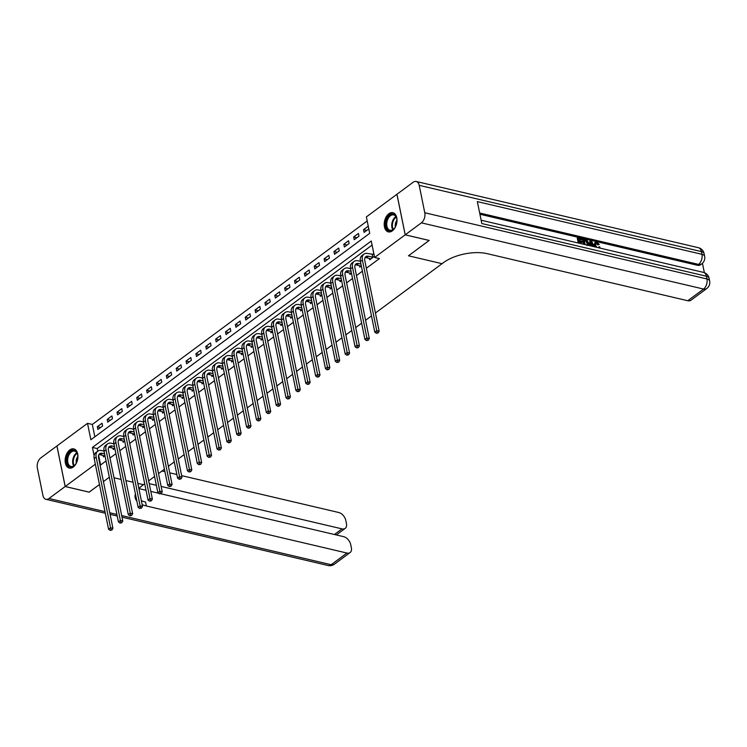<?xml version="1.0" encoding="UTF-8"?>
<svg xmlns="http://www.w3.org/2000/svg" width="747" height="747" viewBox="0 0 747 747"><rect width="100%" height="100%" fill="white"/><g stroke="black" fill="none" stroke-linecap="round" stroke-linejoin="round"><path stroke-width="1.12" d="M392.343 230.842A9.842 6.144 103.2 0 1 388.356 231.878A9.842 6.144 103.2 0 1 384.219 223.951A9.842 6.144 103.2 0 1 388.86 213.745A9.842 6.144 103.2 0 1 392.857 212.708A9.842 6.144 103.2 0 1 396.993 220.636A9.842 6.144 103.2 0 1 392.343 230.842M73.271 467.043A9.842 6.144 103.2 0 1 69.284 468.08A9.842 6.144 103.2 0 1 65.148 460.152A9.842 6.144 103.2 0 1 69.788 449.937A9.842 6.144 103.2 0 1 73.785 448.91A9.842 6.144 103.2 0 1 77.921 456.837A9.842 6.144 103.2 0 1 73.271 467.043M89.154 492.124L99.472 484.532L89.201 492.133L65.204 486.502L56.959 445.95L87.52 423.325L90.863 439.768L369.709 233.344L366.366 216.91L396.928 194.276L405.182 234.838L374.611 257.463L371.268 241.02L92.423 447.434L94.094 455.623M367.188 220.972L92.32 424.445L87.52 423.325M92.32 424.445L94.841 436.827M97.885 429.478L102.61 425.977L102.059 423.232L97.325 426.733L97.885 429.478M107.736 422.176L112.47 418.675L111.919 415.93L107.185 419.44L107.736 422.176M117.596 414.874L122.331 411.373L121.78 408.637L117.046 412.139L117.596 414.874M127.457 407.582L132.191 404.071L131.64 401.335L126.906 404.837L127.457 407.582M137.317 400.28L142.051 396.778L141.5 394.033L136.766 397.544L137.317 400.28M147.178 392.978L151.912 389.476L151.352 386.741L146.627 390.242L147.178 392.978M157.038 385.685L161.772 382.175L161.212 379.439L156.487 382.94L157.038 385.685M166.898 378.384L171.633 374.882L171.072 372.137L166.348 375.638L166.898 378.384M176.759 371.082L181.493 367.58L180.933 364.844L176.208 368.346L176.759 371.082M186.619 363.789L191.353 360.278L190.793 357.542L186.059 361.044L186.619 363.789M196.48 356.487L201.214 352.986L200.654 350.24L195.919 353.742L196.48 356.487M206.34 349.185L211.074 345.684L210.514 342.948L205.78 346.449L206.34 349.185M216.2 341.893L220.935 338.382L220.374 335.646L215.64 339.147L216.2 341.893M226.061 334.591L230.795 331.089L230.235 328.344L225.501 331.845L226.061 334.591M235.921 327.289L240.655 323.787L240.095 321.042L235.361 324.553L235.921 327.289M245.782 319.987L250.516 316.485L249.956 313.749L245.221 317.251L245.782 319.987M255.642 312.694L260.376 309.193L259.816 306.447L255.082 309.949L255.642 312.694M265.502 305.392L270.237 301.891L269.676 299.145L264.942 302.656L265.502 305.392M275.363 298.09L280.097 294.589L279.537 291.853L274.803 295.354L275.363 298.09M285.223 290.798L289.957 287.287L289.397 284.551L284.663 288.053L285.223 290.798M295.084 283.496L299.818 279.994L299.258 277.249L294.523 280.76L295.084 283.496M304.944 276.194L309.678 272.692L309.118 269.956L304.384 273.458L304.944 276.194M314.804 268.901L319.539 265.39L318.978 262.655L314.244 266.156L314.804 268.901M324.665 261.599L329.399 258.098L328.839 255.353L324.105 258.854L324.665 261.599M334.525 254.297L339.259 250.796L338.699 248.06L333.965 251.562L334.525 254.297M344.386 247.005L349.11 243.494L348.56 240.758L343.825 244.26L344.386 247.005M354.246 239.703L358.971 236.201L358.42 233.456L353.686 236.958L354.246 239.703M368.252 226.182L363.546 229.665L364.106 232.401L368.803 228.918M98.595 455.278L100.574 465.007L106.027 460.964M109.986 458.042L115.888 453.672M119.847 450.74L125.748 446.37M129.707 443.438L135.609 439.068M139.558 436.136L145.469 431.775M149.419 428.843L155.329 424.473M159.279 421.541L165.19 417.171M169.139 414.24L175.041 409.879M179 406.947L184.901 402.577M188.86 399.645L194.762 395.275M198.721 392.343L204.622 387.973M208.581 385.05L214.482 380.681M218.441 377.749L224.343 373.379M228.302 370.447L234.203 366.077M238.162 363.154L244.064 358.784M248.023 355.852L253.924 351.482M257.883 348.55L263.784 344.18M267.743 341.258L273.645 336.888M277.604 333.956L283.505 329.586M287.464 326.654L293.366 322.284M297.325 319.361L303.226 314.991M307.185 312.059L313.086 307.689M317.045 304.757L322.947 300.387M326.906 297.455L332.807 293.095M336.766 290.163L342.668 285.793M346.627 282.861L352.528 278.491M356.487 275.559L362.388 271.189M366.347 268.266L379.411 258.593L374.611 257.463M372.099 245.091L97.222 448.564L97.754 451.179M103.17 455.465L103.459 456.875L104.963 455.763M113.03 448.163L113.32 449.582L114.823 448.461M122.891 440.87L123.18 442.28L124.684 441.16M132.751 433.568L133.031 434.978L134.544 433.867M142.612 426.266L142.892 427.686L144.404 426.565M152.472 418.974L152.752 420.384L154.265 419.263M162.332 411.672L162.613 413.082L164.125 411.97M172.193 404.37L172.473 405.789L173.986 404.669M182.053 397.077L182.333 398.487L183.846 397.367M191.904 389.775L192.194 391.185L193.706 390.074M201.765 382.473L202.054 383.893L203.567 382.772M211.625 375.181L211.915 376.591L213.427 375.47M221.485 367.879L221.775 369.289L223.288 368.168M231.346 360.577L231.635 361.996L233.148 360.876M241.206 353.275L241.496 354.694L243.008 353.574M251.067 345.982L251.356 347.392L252.869 346.272M260.927 338.68L261.217 340.09L262.729 338.979M270.787 331.379L271.077 332.798L272.59 331.677M280.648 324.086L280.937 325.496L282.45 324.375M290.508 316.784L290.798 318.194L292.31 317.083M300.369 309.482L300.658 310.901L302.171 309.781M310.229 302.19L310.519 303.599L312.031 302.479M320.089 294.888L320.379 296.298L321.882 295.186M329.95 287.586L330.239 289.005L331.743 287.884M339.81 280.293L340.1 281.703L341.603 280.583M349.671 272.991L349.96 274.401L351.463 273.29M359.531 265.689L359.821 267.109L361.324 265.988M369.392 258.397L369.681 259.807L374.378 256.324M373.827 253.578L372.566 254.512M429.17 240.422L408.469 255.791L442.065 263.682L375.442 312.993M371.483 315.925L365.582 320.286M361.623 323.218L355.721 327.588M351.762 330.519L345.861 334.889M341.902 337.821L336.001 342.191M332.041 345.114L326.14 349.484M322.19 352.416L316.28 356.786M312.33 359.718L306.419 364.088M302.47 367.01L296.559 371.38M292.609 374.312L286.708 378.682M282.749 381.614L276.848 385.984M272.888 388.907L266.987 393.277M263.028 396.209L257.127 400.579M253.168 403.511L247.266 407.881M243.307 410.803L237.406 415.173M233.447 418.105L227.546 422.475M223.586 425.407L217.685 429.777M213.726 432.709L207.825 437.07M203.866 440.002L197.964 444.372M194.005 447.304L188.104 451.674M184.145 454.606L178.244 458.975M174.284 461.898L168.383 466.268M164.424 469.2L158.523 473.57M154.564 476.502L148.662 480.872M144.703 483.795L142.079 485.746A31.551 14.623 168.5 0 0 138.877 488.51M429.18 240.469L405.182 234.838M100.574 465.007L100.033 464.877M95.336 464.204L65.204 486.502M109.333 477.23L103.431 481.6L109.333 477.23M114.002 477.772L121.126 479.443L114.002 477.772M125.907 480.564L133.041 482.235L125.907 480.564M137.821 483.356L143.499 484.691L137.821 483.356M97.222 448.564L92.423 447.434M100.556 427.499L97.325 426.733M366.777 230.421L363.546 229.665M356.917 237.723L353.686 236.958M347.056 245.016L343.825 244.26M337.196 252.318L333.965 251.562M327.335 259.62L324.105 258.854M317.475 266.912L314.244 266.156M307.615 274.214L304.384 273.458M297.754 281.516L294.523 280.76M287.894 288.818L284.663 288.053M278.043 296.111L274.803 295.354M268.182 303.413L264.942 302.656M258.322 310.715L255.082 309.949M248.462 318.007L245.221 317.251M238.601 325.309L235.361 324.553M228.741 332.611L225.501 331.845M218.88 339.904L215.64 339.147M209.02 347.206L205.78 346.449M199.16 354.508L195.919 353.742M189.299 361.8L186.059 361.044M179.439 369.102L176.208 368.346M169.578 376.404L166.348 375.638M159.718 383.697L156.487 382.94M149.858 390.998L146.627 390.242M139.997 398.3L136.766 397.544M130.137 405.593L126.906 404.837M120.276 412.895L117.046 412.139M110.416 420.197L107.185 419.44M104.58 453.877L102.246 453.326A6.312 3.968 53.5 0 0 99.612 453.737A6.312 3.968 53.5 0 0 98.567 457.678L112.937 528.325L111.919 530.015L110.164 530.379L111.919 530.015M104.739 455.922L100.275 454.783A6.312 3.968 53.5 0 0 98.809 454.718M110.164 530.379L108.567 529.221L110.537 527.765L96.167 457.117A9.468 5.957 -126.5 0 1 97.736 451.197A9.468 5.957 -126.5 0 1 101.695 450.59L104.029 451.132M108.567 529.221L94.197 458.574A9.468 5.957 -126.5 0 1 95.756 452.663L97.736 451.197M110.958 529.791L110.537 527.765L112.937 528.325M114.44 446.575L112.106 446.024A6.312 3.968 53.5 0 0 109.473 446.435A6.312 3.968 53.5 0 0 108.427 450.385L122.797 521.023L121.78 522.723L120.024 523.077L121.78 522.723M114.599 448.63L110.136 447.49A6.312 3.968 53.5 0 0 108.67 447.416M120.024 523.077L118.428 521.92L120.398 520.463L106.027 449.815A9.468 5.957 -126.5 0 1 107.596 443.895A9.468 5.957 -126.5 0 1 111.555 443.288L113.889 443.839M118.428 521.92L104.057 451.281A9.468 5.957 -126.5 0 1 105.616 445.361L107.596 443.895M120.818 522.498L120.398 520.463L122.797 521.023M124.301 439.273L121.966 438.732A6.312 3.968 53.5 0 0 119.333 439.133A6.312 3.968 53.5 0 0 118.287 443.083L132.658 513.731L131.64 515.421L129.885 515.775L131.64 515.421M124.46 441.328L119.996 440.188A6.312 3.968 53.5 0 0 118.53 440.114M129.885 515.775L128.288 514.627L130.258 513.161L115.888 442.523A9.468 5.957 -126.5 0 1 117.456 436.603A9.468 5.957 -126.5 0 1 121.416 435.987L123.75 436.537M128.288 514.627L113.917 443.979A9.468 5.957 -126.5 0 1 115.477 438.059L117.456 436.603M130.678 515.197L130.258 513.161L132.658 513.731M134.161 431.981L131.827 431.43A6.312 3.968 53.5 0 0 129.194 431.841A6.312 3.968 53.5 0 0 128.148 435.781L142.518 506.429L141.5 508.119L139.745 508.483L141.5 508.119M134.32 434.026L129.857 432.887A6.312 3.968 53.5 0 0 128.391 432.821M139.745 508.483L138.148 507.325L140.119 505.868L125.748 435.221A9.468 5.957 -126.5 0 1 127.307 429.301A9.468 5.957 -126.5 0 1 131.276 428.694L133.61 429.236M138.148 507.325L123.778 436.678A9.468 5.957 -126.5 0 1 125.337 430.758L127.307 429.301M140.539 507.895L140.119 505.868L142.518 506.429M144.022 424.679L141.687 424.128A6.312 3.968 53.5 0 0 139.054 424.539A6.312 3.968 53.5 0 0 138.008 428.489L152.379 499.127L151.361 500.826L149.605 501.181L151.361 500.826M144.18 426.733L139.717 425.594A6.312 3.968 53.5 0 0 138.251 425.519M149.605 501.181L148.009 500.023L149.979 498.566L135.609 427.919A9.468 5.957 -126.5 0 1 137.168 421.999A9.468 5.957 -126.5 0 1 141.136 421.392L143.461 421.943M148.009 500.023L133.638 429.385A9.468 5.957 -126.5 0 1 135.198 423.465L137.168 421.999M150.399 500.602L149.979 498.566L152.379 499.127M70.937 467.052A8.516 5.322 103.2 0 1 66.941 458.387A8.516 5.322 103.2 0 1 73.654 450.292A8.516 5.322 103.2 0 1 77.613 454.662A8.516 5.322 103.2 0 1 75.27 464.625A8.516 5.322 103.2 0 1 70.937 467.052M77.651 454.867A7.89 4.93 -76.8 0 0 74.579 451.104A7.89 4.93 -76.8 0 0 74.037 451.029A7.89 4.93 -76.8 0 0 67.893 458.088A7.89 4.93 -76.8 0 0 70.974 466.464A7.89 4.93 -76.8 0 0 71.525 466.539A7.89 4.93 -76.8 0 0 75.4 464.457M77.828 456.501A5.621 3.511 -76.8 0 0 76.287 463.075M74.448 449.124A9.786 6.107 -76.8 0 0 73.86 449.05A9.786 6.107 -76.8 0 0 66.25 457.743A9.786 6.107 -76.8 0 0 69.975 468.173M387.404 218.04A8.516 5.322 103.2 0 1 396.685 218.46A8.516 5.322 103.2 0 1 395.34 226.911A8.516 5.322 103.2 0 1 394.341 228.433A8.516 5.322 103.2 0 1 387.077 229.03A8.516 5.322 103.2 0 1 387.404 218.04M396.722 218.675A7.89 4.93 -76.8 0 0 393.65 214.912A7.89 4.93 -76.8 0 0 388.179 218.479A7.89 4.93 -76.8 0 0 390.046 230.272A7.89 4.93 -76.8 0 0 394.472 228.255M396.9 220.309A5.621 3.511 -76.8 0 0 396.246 221.308A5.621 3.511 -76.8 0 0 395.359 226.873M393.52 212.932A9.786 6.107 -76.8 0 0 386.815 217.377A9.786 6.107 -76.8 0 0 389.047 231.981M160.876 493.776L343.611 536.654A7.573 4.762 53.5 0 1 350.707 544.582L351.37 547.812A7.573 4.762 53.5 0 1 350.119 552.547A7.573 4.762 53.5 0 1 346.944 553.041L146.356 505.971A31.551 14.623 168.5 0 1 142.154 504.636M138.895 488.613L146.029 490.284M150.81 491.414L158.569 493.235M65.166 486.53L56.912 445.978L40.749 457.948A7.573 4.725 -76.8 0 0 37.35 468.033L42.924 495.429A7.573 4.725 -76.8 0 0 45.931 499.304A7.573 4.725 -76.8 0 0 48.994 498.501L65.166 486.53L89.164 492.161M149.223 483.626L156.356 485.298M161.137 486.428L342.033 528.876A7.573 4.762 53.5 0 0 345.198 528.381A7.573 4.762 53.5 0 0 346.449 523.647L345.796 520.416A7.573 4.762 53.5 0 0 338.699 512.489L181.633 475.624M161.968 471.012L164.938 471.712M169.718 472.832L176.852 474.504M135.412 493.87A31.551 14.623 168.5 0 0 135.151 497.661A31.551 14.623 168.5 0 0 136.869 501.05M135.048 495.634A31.551 14.623 168.5 0 0 136.066 497.11M141.351 500.686A31.551 14.623 168.5 0 0 145.553 502.021L146.356 505.971M598.403 247.724L599.085 246.678L599.944 247.089L599.766 248.041M594.631 246.837L594.042 245.147L595.144 242.177L596.648 241.981L599.253 244.409L597.852 244.885L595.527 243.158M589.159 245.548L589.859 241.085L591.4 240.833L594.444 246.79M592.632 246.37L590.569 245.586M578.271 242.999L577.282 238.134L577.917 237.667L581.978 238.62L582.128 239.376L581.502 239.843L579.009 239.255M582.128 239.376L578.878 238.61L579.289 240.637L582.324 241.346L581.848 242.57L579.579 242.037M704.356 272.655L702.451 263.28M706.737 288.557A7.573 7.573 0 0 0 709.65 280.965A7.573 3.511 -11.5 0 0 706.961 278.967A7.573 4.725 103.2 0 1 703.571 289.052A7.573 4.762 53.5 0 0 706.737 288.557L690.956 300.238A7.573 4.762 -126.5 0 1 687.791 300.733L703.571 289.052L421.392 222.839A7.573 4.725 -76.8 0 0 424.782 212.755L706.961 278.967L706.401 276.231L481.815 223.53L477.352 201.606L701.947 254.307A7.573 4.725 103.2 0 1 698.548 264.391A7.573 4.762 53.5 0 0 701.713 263.896L700.537 264.774A7.573 4.762 -126.5 0 1 697.362 265.269L698.548 264.391L479.677 213.026M479.929 214.24L697.362 265.269M583.594 244.25L582.604 239.376L583.23 238.909L587.17 240.375L588.617 243.27L588.552 245.408M421.392 222.839L405.219 234.81L429.217 240.441L408.469 255.791L442.065 263.682L443.485 262.627A31.551 14.623 -11.5 0 1 487.193 253.663L687.791 300.733M424.782 212.755L419.207 185.349A7.573 4.725 -76.8 0 0 416.21 181.484A7.573 4.725 -76.8 0 0 413.138 182.277L396.965 194.248L405.219 234.81M582.473 242.103L579.448 241.393L579.849 243.373M579.037 243.177L577.917 237.667M584.35 244.428L583.23 238.909M587.544 245.175L587.805 243.064L586.348 240.497L585.368 240.132L584.201 239.862L585.162 244.614M587.049 245.52L587.17 243.531L585.713 240.964L584.331 240.506M587.805 243.064L587.17 243.531M586.348 240.497L585.713 240.964M585.368 240.132L584.733 240.599M593.604 246.594L593.099 245.558L590.644 244.988L590.532 245.875M589.691 245.679L590.485 240.618M590.952 242.598L590.737 244.288L592.698 244.745L591.101 241.477L590.952 242.598M593.099 245.558L592.464 246.034M591.727 244.521L590.924 242.868M598.73 247.799L599.085 246.678M599.253 244.409L596.76 242.728L595.798 242.84L595.48 244.867L596.676 247.322M596.76 242.728L596.134 243.195M598.487 244.418L597.852 244.885M595.676 247.08L594.668 244.68L594.042 245.147M594.668 244.68L595.144 242.177M153.882 417.377L151.548 416.835A6.312 3.968 53.5 0 0 148.905 417.237A6.312 3.968 53.5 0 0 147.869 421.187L162.239 491.834L161.221 493.524L159.466 493.879L161.221 493.524M154.041 419.431L149.577 418.292A6.312 3.968 53.5 0 0 148.111 418.217M159.466 493.879L157.869 492.731L159.839 491.265L145.469 420.626A9.468 5.957 -126.5 0 1 147.028 414.706A9.468 5.957 -126.5 0 1 150.987 414.09L153.322 414.641M157.869 492.731L143.499 422.083A9.468 5.957 -126.5 0 1 145.058 416.163L147.028 414.706M160.26 493.3L159.839 491.265L162.239 491.834M163.742 410.084L161.408 409.533A6.312 3.968 53.5 0 0 158.766 409.944A6.312 3.968 53.5 0 0 157.729 413.885L172.099 484.532L171.072 486.222L169.326 486.586L171.072 486.222M163.901 412.129L159.438 410.99A6.312 3.968 53.5 0 0 157.972 410.915M169.326 486.586L167.73 485.429L169.7 483.972L155.329 413.324A9.468 5.957 -126.5 0 1 156.889 407.404A9.468 5.957 -126.5 0 1 160.848 406.788L163.182 407.339M167.73 485.429L153.35 414.781A9.468 5.957 -126.5 0 1 154.918 408.861L156.889 407.404M170.12 485.998L169.7 483.972L172.099 484.532M173.603 402.782L171.268 402.231A6.312 3.968 53.5 0 0 168.626 402.642A6.312 3.968 53.5 0 0 167.589 406.592L181.96 477.23L180.933 478.93L179.187 479.285L180.933 478.93M173.762 404.837L169.298 403.697A6.312 3.968 53.5 0 0 167.832 403.623M179.187 479.285L177.59 478.127L179.56 476.67L165.19 406.023A9.468 5.957 -126.5 0 1 166.749 400.103A9.468 5.957 -126.5 0 1 170.708 399.496L173.043 400.037M177.59 478.127L163.21 407.488A9.468 5.957 -126.5 0 1 164.779 401.569L166.749 400.103M179.98 478.706L179.56 476.67L181.96 477.23M183.463 395.48L181.129 394.939A6.312 3.968 53.5 0 0 178.486 395.34A6.312 3.968 53.5 0 0 177.45 399.29L191.82 469.938L190.793 471.628L189.047 471.983L190.793 471.628M183.622 397.535L179.159 396.396A6.312 3.968 53.5 0 0 177.683 396.321M189.047 471.983L187.45 470.834L189.421 469.368L175.05 398.73A9.468 5.957 -126.5 0 1 176.609 392.81A9.468 5.957 -126.5 0 1 180.569 392.194L182.903 392.745M187.45 470.834L173.071 400.187A9.468 5.957 -126.5 0 1 174.639 394.267L176.609 392.81M189.841 471.404L189.421 469.368L191.82 469.938M193.324 388.188L190.989 387.637A6.312 3.968 53.5 0 0 188.347 388.048A6.312 3.968 53.5 0 0 187.31 391.988L201.681 462.636L200.654 464.326L198.907 464.69L200.654 464.326M193.482 390.233L189.019 389.094A6.312 3.968 53.5 0 0 187.544 389.019M198.907 464.69L197.311 463.532L199.281 462.076L184.911 391.428A9.468 5.957 -126.5 0 1 186.47 385.508A9.468 5.957 -126.5 0 1 190.429 384.892L192.763 385.443M197.311 463.532L182.931 392.885A9.468 5.957 -126.5 0 1 184.5 386.965L186.47 385.508M199.701 464.102L199.281 462.076L201.681 462.636M203.184 380.886L200.85 380.335A6.312 3.968 53.5 0 0 198.207 380.746A6.312 3.968 53.5 0 0 197.161 384.696L211.541 455.334L210.514 457.033L208.768 457.388L210.514 457.033M203.343 382.94L198.879 381.801A6.312 3.968 53.5 0 0 197.404 381.726M208.768 457.388L207.171 456.23L209.141 454.774L194.771 384.126A9.468 5.957 -126.5 0 1 196.33 378.206A9.468 5.957 -126.5 0 1 200.289 377.599L202.624 378.141M207.171 456.23L192.791 385.592A9.468 5.957 -126.5 0 1 194.36 379.672L196.33 378.206M209.562 456.8L209.141 454.774L211.541 455.334M213.044 373.584L210.71 373.042A6.312 3.968 53.5 0 0 208.068 373.444A6.312 3.968 53.5 0 0 207.022 377.394L221.401 448.032L220.374 449.731L218.628 450.086L220.374 449.731M213.203 375.638L208.74 374.499A6.312 3.968 53.5 0 0 207.264 374.424M218.628 450.086L217.032 448.938L219.002 447.472L204.622 376.833A9.468 5.957 -126.5 0 1 206.191 370.914A9.468 5.957 -126.5 0 1 210.15 370.297L212.484 370.848M217.032 448.938L202.652 378.29A9.468 5.957 -126.5 0 1 204.22 372.37L206.191 370.914M219.413 449.507L219.002 447.472L221.401 448.032M222.905 366.282L220.57 365.741A6.312 3.968 53.5 0 0 217.928 366.151A6.312 3.968 53.5 0 0 216.882 370.092L231.262 440.739L230.235 442.429L228.489 442.794L230.235 442.429M223.064 368.336L218.6 367.197A6.312 3.968 53.5 0 0 217.125 367.122M228.489 442.794L226.883 441.636L228.862 440.17L214.482 369.532A9.468 5.957 -126.5 0 1 216.051 363.612A9.468 5.957 -126.5 0 1 220.01 362.995L222.345 363.546M226.883 441.636L212.512 370.988A9.468 5.957 -126.5 0 1 214.081 365.068L216.051 363.612M229.273 442.205L228.862 440.17L231.262 440.739M232.765 358.99L230.431 358.439A6.312 3.968 53.5 0 0 227.788 358.849A6.312 3.968 53.5 0 0 226.743 362.79L241.122 433.437L240.095 435.137L238.349 435.492L240.095 435.137M232.924 361.034L228.461 359.895A6.312 3.968 53.5 0 0 226.985 359.83M238.349 435.492L236.743 434.334L238.723 432.877L224.343 362.23A9.468 5.957 -126.5 0 1 225.911 356.31A9.468 5.957 -126.5 0 1 229.871 355.703L232.205 356.244M236.743 434.334L222.373 363.696A9.468 5.957 -126.5 0 1 223.941 357.776L225.911 356.31M239.133 434.903L238.723 432.877L241.122 433.437M242.626 351.688L240.291 351.137A6.312 3.968 53.5 0 0 237.649 351.548A6.312 3.968 53.5 0 0 236.603 355.497L250.983 426.135L249.956 427.835L248.209 428.19L249.956 427.835M242.784 353.742L238.321 352.603A6.312 3.968 53.5 0 0 236.846 352.528M248.209 428.19L246.603 427.032L248.583 425.575L234.203 354.937A9.468 5.957 -126.5 0 1 235.772 349.017A9.468 5.957 -126.5 0 1 239.731 348.401L242.065 348.952M246.603 427.032L232.233 356.394A9.468 5.957 -126.5 0 1 233.802 350.474L235.772 349.017M248.994 427.611L248.583 425.575L250.983 426.135M252.486 344.386L250.152 343.844A6.312 3.968 53.5 0 0 247.509 344.246A6.312 3.968 53.5 0 0 246.463 348.195L260.843 418.843L259.816 420.533L258.07 420.897L259.816 420.533M252.645 346.44L248.181 345.301A6.312 3.968 53.5 0 0 246.706 345.226M258.07 420.897L256.464 419.739L258.443 418.273L244.064 347.635A9.468 5.957 -126.5 0 1 245.632 341.715A9.468 5.957 -126.5 0 1 249.591 341.099L251.926 341.65M256.464 419.739L242.093 349.092A9.468 5.957 -126.5 0 1 243.662 343.172L245.632 341.715M258.854 420.309L258.443 418.273L260.843 418.843M262.346 337.093L260.012 336.542A6.312 3.968 53.5 0 0 257.37 336.953A6.312 3.968 53.5 0 0 256.324 340.893L270.703 411.541L269.676 413.231L267.93 413.595L269.676 413.231M262.505 339.138L258.042 337.999A6.312 3.968 53.5 0 0 256.566 337.933M267.93 413.595L266.324 412.437L268.304 410.981L253.924 340.333A9.468 5.957 -126.5 0 1 255.493 334.413A9.468 5.957 -126.5 0 1 259.452 333.806L261.786 334.348M266.324 412.437L251.954 341.79A9.468 5.957 -126.5 0 1 253.522 335.879L255.493 334.413M268.715 413.007L268.304 410.981L270.703 411.541M272.207 329.791L269.872 329.24A6.312 3.968 53.5 0 0 267.23 329.651A6.312 3.968 53.5 0 0 266.184 333.601L280.555 404.239L279.537 405.938L277.791 406.293L279.537 405.938M272.366 331.845L267.902 330.706A6.312 3.968 53.5 0 0 266.427 330.632M277.791 406.293L276.185 405.135L278.155 403.679L263.784 333.031A9.468 5.957 -126.5 0 1 265.353 327.121A9.468 5.957 -126.5 0 1 269.312 326.504L271.647 327.055M276.185 405.135L261.814 334.497A9.468 5.957 -126.5 0 1 263.383 328.577L265.353 327.121M278.575 405.714L278.155 403.679L280.555 404.239M282.067 322.489L279.733 321.948A6.312 3.968 53.5 0 0 277.09 322.349A6.312 3.968 53.5 0 0 276.045 326.299L290.415 396.946L289.397 398.637L287.651 399.001L289.397 398.637M282.226 324.543L277.763 323.404A6.312 3.968 53.5 0 0 276.287 323.33M287.651 399.001L286.045 397.843L288.015 396.377L273.645 325.739A9.468 5.957 -126.5 0 1 275.213 319.819A9.468 5.957 -126.5 0 1 279.173 319.202L281.507 319.753M286.045 397.843L271.675 327.195A9.468 5.957 -126.5 0 1 273.243 321.275L275.213 319.819M288.435 398.412L288.015 396.377L290.415 396.946M291.918 315.197L289.593 314.646A6.312 3.968 53.5 0 0 286.951 315.057A6.312 3.968 53.5 0 0 285.905 318.997L300.275 389.645L299.258 391.335L297.511 391.699L299.258 391.335M292.086 317.242L287.614 316.102A6.312 3.968 53.5 0 0 286.148 316.037M297.511 391.699L295.905 390.541L297.876 389.084L283.505 318.437A9.468 5.957 -126.5 0 1 285.074 312.517A9.468 5.957 -126.5 0 1 289.033 311.91L291.367 312.451M295.905 390.541L281.535 319.893A9.468 5.957 -126.5 0 1 283.104 313.973L285.074 312.517M298.296 391.111L297.876 389.084L300.275 389.645M301.779 307.895L299.454 307.344A6.312 3.968 53.5 0 0 296.811 307.755A6.312 3.968 53.5 0 0 295.765 311.704L310.136 382.343L309.118 384.042L307.372 384.397L309.118 384.042M301.947 309.949L297.474 308.81A6.312 3.968 53.5 0 0 296.008 308.735M307.372 384.397L305.766 383.239L307.736 381.782L293.366 311.135A9.468 5.957 -126.5 0 1 294.934 305.215A9.468 5.957 -126.5 0 1 298.893 304.608L301.228 305.159M305.766 383.239L291.395 312.601A9.468 5.957 -126.5 0 1 292.964 306.681L294.934 305.215M308.156 383.818L307.736 381.782L310.136 382.343M311.639 300.593L309.314 300.051A6.312 3.968 53.5 0 0 306.672 300.453A6.312 3.968 53.5 0 0 305.626 304.402L319.996 375.05L318.978 376.74L317.232 377.095L318.978 376.74M311.807 302.647L307.334 301.508A6.312 3.968 53.5 0 0 305.868 301.433M317.232 377.095L315.626 375.946L317.596 374.48L303.226 303.842A9.468 5.957 -126.5 0 1 304.795 297.922A9.468 5.957 -126.5 0 1 308.754 297.306L311.088 297.857M315.626 375.946L301.256 305.299A9.468 5.957 -126.5 0 1 302.824 299.379L304.795 297.922M318.017 376.516L317.596 374.48L319.996 375.05M321.499 293.3L319.174 292.749A6.312 3.968 53.5 0 0 316.532 293.16A6.312 3.968 53.5 0 0 315.486 297.101L329.857 367.748L328.839 369.438L327.093 369.802L328.839 369.438M321.668 295.345L317.195 294.206A6.312 3.968 53.5 0 0 315.729 294.131M327.093 369.802L325.487 368.644L327.457 367.188L313.086 296.54A9.468 5.957 -126.5 0 1 314.655 290.62A9.468 5.957 -126.5 0 1 318.614 290.013L320.949 290.555M325.487 368.644L311.116 297.997A9.468 5.957 -126.5 0 1 312.685 292.077L314.655 290.62M327.877 369.214L327.457 367.188L329.857 367.748M331.36 285.998L329.035 285.447A6.312 3.968 53.5 0 0 326.392 285.858A6.312 3.968 53.5 0 0 325.347 289.808L339.717 360.446L338.699 362.146L336.953 362.5L338.699 362.146M331.528 288.053L327.055 286.913A6.312 3.968 53.5 0 0 325.589 286.839M336.953 362.5L335.347 361.343L337.317 359.886L322.947 289.238A9.468 5.957 -126.5 0 1 324.515 283.318A9.468 5.957 -126.5 0 1 328.475 282.711L330.809 283.253M335.347 361.343L320.977 290.704A9.468 5.957 -126.5 0 1 322.545 284.784L324.515 283.318M337.737 361.922L337.317 359.886L339.717 360.446M341.22 278.696L338.886 278.155A6.312 3.968 53.5 0 0 336.253 278.556A6.312 3.968 53.5 0 0 335.207 282.506L349.577 353.154L348.56 354.844L346.813 355.198L348.56 354.844M341.388 280.751L336.916 279.611A6.312 3.968 53.5 0 0 335.45 279.537M346.813 355.198L345.207 354.05L347.178 352.584L332.807 281.946A9.468 5.957 -126.5 0 1 334.376 276.026A9.468 5.957 -126.5 0 1 338.335 275.41L340.669 275.96M345.207 354.05L330.837 283.402A9.468 5.957 -126.5 0 1 332.406 277.482L334.376 276.026M347.598 354.62L347.178 352.584L349.577 353.154M351.081 271.404L348.746 270.853A6.312 3.968 53.5 0 0 346.113 271.264A6.312 3.968 53.5 0 0 345.067 275.204L359.438 345.852L358.42 347.542L356.664 347.906L358.42 347.542M351.239 273.449L346.776 272.31A6.312 3.968 53.5 0 0 345.31 272.235M356.664 347.906L355.068 346.748L357.038 345.291L342.668 274.644A9.468 5.957 -126.5 0 1 344.236 268.724A9.468 5.957 -126.5 0 1 348.195 268.108L350.53 268.659M355.068 346.748L340.697 276.101A9.468 5.957 -126.5 0 1 342.257 270.181L344.236 268.724M357.458 347.318L357.038 345.291L359.438 345.852M360.941 264.102L358.607 263.551A6.312 3.968 53.5 0 0 355.974 263.962A6.312 3.968 53.5 0 0 354.928 267.912L369.298 338.55L368.28 340.249L366.525 340.604L368.28 340.249M361.1 266.156L356.636 265.017A6.312 3.968 53.5 0 0 355.17 264.942M366.525 340.604L364.928 339.446L366.898 337.989L352.528 267.342A9.468 5.957 -126.5 0 1 354.097 261.422A9.468 5.957 -126.5 0 1 358.056 260.815L360.39 261.357M364.928 339.446L350.558 268.808A9.468 5.957 -126.5 0 1 352.117 262.888L354.097 261.422M367.319 340.016L366.898 337.989L369.298 338.55M373.127 257.257L368.467 256.258A6.312 3.968 53.5 0 0 365.834 256.66A6.312 3.968 53.5 0 0 364.788 260.61L379.159 331.257L378.141 332.947L376.385 333.302L378.141 332.947M370.96 258.854L366.497 257.715A6.312 3.968 53.5 0 0 365.031 257.64M376.385 333.302L374.789 332.154L376.759 330.688L362.388 260.049A9.468 5.957 -126.5 0 1 363.957 254.129A9.468 5.957 -126.5 0 1 367.916 253.513L374.014 254.503M374.789 332.154L360.418 261.506A9.468 5.957 -126.5 0 1 361.978 255.586L363.957 254.129M377.179 332.723L376.759 330.688L379.159 331.257M372.744 257.257L372.193 254.522M100.275 454.783L102.246 453.326M94.197 458.574L96.167 457.117M110.136 447.49L112.106 446.024M104.057 451.281L106.027 449.815M119.996 440.188L121.966 438.732M113.917 443.979L115.888 442.523M129.857 432.887L131.827 431.43M123.778 436.678L125.748 435.221M139.717 425.594L141.687 424.128M133.638 429.385L135.609 427.919M73.738 465.923A7.89 4.93 103.2 0 1 76.82 452.813M77.1 453.308A7.629 4.762 -76.8 0 0 74.214 465.605M392.81 229.731A7.89 4.93 103.2 0 1 393.183 219.655A7.89 4.93 103.2 0 1 395.891 216.621M396.171 217.116A7.629 4.762 -76.8 0 0 393.772 219.898A7.629 4.762 -76.8 0 0 393.277 229.413M48.994 498.501L104.991 511.648M109.772 512.769L116.906 514.44M121.686 515.561L331.173 564.723L346.944 553.041M334.432 534.497L342.033 528.876M331.173 564.723A7.573 4.725 103.2 0 1 328.101 565.516A7.573 7.573 0 0 0 334.339 564.228A7.573 4.762 -126.5 0 1 331.173 564.723M701.713 263.896A7.573 7.573 0 0 0 704.636 256.305A7.573 3.511 -11.5 0 0 701.947 254.307L701.386 251.571L419.207 185.349M698.38 247.696A7.573 4.725 103.2 0 1 701.386 251.571A7.573 3.511 168.5 0 1 704.076 253.56A7.573 7.573 0 0 0 698.38 247.696L416.21 181.484M703.403 272.366A7.573 4.725 103.2 0 1 706.401 276.231A7.573 3.511 168.5 0 1 709.09 278.22A7.573 7.573 0 0 0 703.403 272.366L481.143 220.206M591.792 242.887L591.157 243.354M149.577 418.292L151.548 416.835M143.499 422.083L145.469 420.626M159.438 410.99L161.408 409.533M153.35 414.781L155.329 413.324M169.298 403.697L171.268 402.231M163.21 407.488L165.19 406.023M179.159 396.396L181.129 394.939M173.071 400.187L175.05 398.73M189.019 389.094L190.989 387.637M182.931 392.885L184.911 391.428M198.879 381.801L200.85 380.335M192.791 385.592L194.771 384.126M208.74 374.499L210.71 373.042M202.652 378.29L204.622 376.833M218.6 367.197L220.57 365.741M212.512 370.988L214.482 369.532M228.461 359.895L230.431 358.439M222.373 363.696L224.343 362.23M238.321 352.603L240.291 351.137M232.233 356.394L234.203 354.937M248.181 345.301L250.152 343.844M242.093 349.092L244.064 347.635M258.042 337.999L260.012 336.542M251.954 341.79L253.924 340.333M267.902 330.706L269.872 329.24M261.814 334.497L263.784 333.031M277.763 323.404L279.733 321.948M271.675 327.195L273.645 325.739M287.614 316.102L289.593 314.646M281.535 319.893L283.505 318.437M297.474 308.81L299.454 307.344M291.395 312.601L293.366 311.135M307.334 301.508L309.314 300.051M301.256 305.299L303.226 303.842M317.195 294.206L319.174 292.749M311.116 297.997L313.086 296.54M327.055 286.913L329.035 285.447M320.977 290.704L322.947 289.238M336.916 279.611L338.886 278.155M330.837 283.402L332.807 281.946M346.776 272.31L348.746 270.853M340.697 276.101L342.668 274.644M356.636 265.017L358.607 263.551M350.558 268.808L352.528 267.342M366.497 257.715L368.467 256.258M360.418 261.506L362.388 260.049M336.337 534.945L345.198 528.381M45.931 499.304L105.318 513.236M110.098 514.356L117.232 516.028M122.013 517.157L328.101 565.516M334.339 564.228L350.119 552.547M704.636 256.305L704.076 253.56M709.65 280.965L709.09 278.22"/></g></svg>
